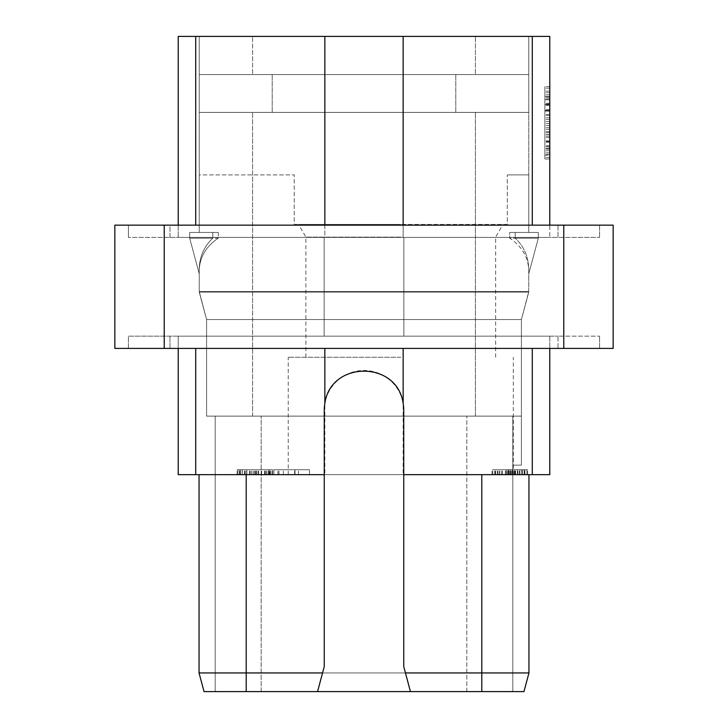 <?xml version="1.0" encoding="UTF-8"?>
<svg xmlns="http://www.w3.org/2000/svg" width="728" height="728" viewBox="0 0 728 728"><rect width="100%" height="100%" fill="white"/><g stroke="black" fill="none" stroke-linecap="round" stroke-linejoin="round"><path stroke-width="0.55" stroke-dasharray="3.64 2.73" d="M178.214 225.152L178.214 237.41L178.214 225.152L195.714 225.152L178.214 225.152L195.714 225.152L178.214 225.152L178.214 36.4L324.843 36.4L324.843 237.41L178.214 237.41L403.157 237.41L324.843 237.41L324.843 225.152M532.286 36.4L532.286 225.152L549.786 225.152L532.286 225.152L549.786 225.152L549.786 237.41L549.786 36.4L324.843 36.4M252.589 36.4L528.755 36.4L252.589 36.4L252.589 74.593L475.411 74.593L475.411 36.4L475.411 74.593L528.755 74.593L528.755 36.4L528.755 112.394L199.244 112.394L528.755 112.394L199.244 112.394L199.244 232.459L212.794 232.459L212.794 238.165L212.794 232.459L189.68 232.459L212.794 232.459L199.244 232.459L199.244 174.902L294.23 174.902L294.23 224.415L507.307 224.415L507.307 174.902L507.307 224.415L294.23 224.415L294.23 174.902L199.244 174.902L199.244 232.459L199.244 36.4L199.244 112.394L528.755 112.394L528.755 232.459L509.709 232.459L509.709 238.165L538.32 238.165L515.206 238.165C523.805 246.291 528.328 256.42 528.755 268.55L528.755 292.101L521.403 319.546L252.589 319.546L521.403 319.546L528.755 291.591L199.244 291.591L528.755 291.591L199.244 291.591L528.755 291.591L528.755 292.101L528.755 268.55L528.755 292.101L475.411 292.101L528.755 292.101L521.403 319.546L206.597 319.546L475.411 319.546L206.597 319.546L199.244 291.591L206.597 319.546L521.403 319.546L528.755 292.101L521.403 319.546L528.755 292.101L199.244 292.101L199.244 268.55C199.672 256.42 204.195 246.291 212.794 238.165L189.68 238.165L189.68 232.459L218.291 232.459L199.244 232.459L218.291 232.459L218.291 238.165C206.333 246.164 199.982 256.693 199.244 269.742L199.244 273.846L189.68 238.165L212.794 238.165C204.195 246.291 199.672 256.42 199.244 268.55L199.244 292.101L252.589 292.101L199.244 292.101L206.597 319.546L521.403 319.546L206.597 319.546L199.244 292.101L206.597 319.546L199.244 292.101L199.244 268.55L199.244 273.846L189.68 238.165L189.68 232.459L218.291 232.459L218.291 238.165L189.68 238.165L189.68 232.459L189.68 238.165L199.244 273.846L189.68 238.165L218.291 238.165C206.333 246.164 199.982 256.693 199.244 269.742L199.244 292.101L199.244 291.591L199.244 292.101L528.755 292.101L528.755 269.742C528.018 256.693 521.667 246.164 509.709 238.165L509.709 232.459L538.32 232.459L515.206 232.459L528.755 232.459L528.755 174.902L507.307 174.902L528.755 174.902L528.755 232.459L528.755 74.593L199.244 74.593L528.755 74.593L199.244 74.593L252.589 74.593L252.589 36.4M403.157 36.4L403.157 237.41L549.786 237.41L403.157 237.41L403.157 225.152M169.97 237.41L558.03 237.41L128.401 237.41L169.97 237.41L169.97 225.152L558.03 225.152L558.03 237.41L599.599 237.41L558.03 237.41L558.03 225.152L169.97 225.152L169.97 237.41M324.142 237.41L403.858 237.41L324.142 237.41L403.858 237.41L324.142 237.41L324.142 336.154L403.858 336.154L324.142 336.154L403.858 336.154L324.142 336.154L324.142 237.41M599.599 225.152L599.599 237.41L599.599 225.152L558.03 225.152L599.599 225.152M164.219 225.152L114.842 225.152L114.842 348.412L164.219 348.412L164.219 225.152L563.781 225.152L563.781 348.412L613.158 348.412L613.158 225.152L563.781 225.152M128.401 225.152L169.97 225.152L128.401 225.152L128.401 237.41L128.401 225.152M164.219 348.412L563.781 348.412M128.401 348.412L169.97 348.412L128.401 348.412L128.401 336.154L558.03 336.154L128.401 336.154L128.401 348.412M558.03 348.412L169.97 348.412L599.599 348.412L558.03 348.412L558.03 336.154L599.599 336.154L558.03 336.154L558.03 348.412M169.97 348.412L169.97 336.154L169.97 348.412M549.786 336.154L178.214 336.154L178.214 348.412L195.714 348.412L178.214 348.412L178.214 336.154L549.786 336.154L549.786 348.412L532.286 348.412L549.786 348.412L532.286 348.412L549.786 348.412L549.786 336.154M599.599 348.412L599.599 336.154L599.599 348.412M403.858 336.154L403.858 237.41L403.858 336.154M403.157 348.412L403.157 474.656L549.786 474.656L549.786 348.412M317.554 691.6L324.26 666.575L324.26 410.21A39.74 39.74 0 0 1 364 370.47A39.74 39.74 0 0 1 403.74 410.21L403.74 666.575L410.446 691.6M324.26 474.656L403.74 474.656M178.214 348.412L195.714 348.412L178.214 348.412L178.214 474.656L403.157 474.656M246.21 474.656L246.21 672.945L246.21 474.656L528.956 474.656L199.044 474.656L246.21 474.656L246.21 672.945L528.956 672.945L523.951 691.6L204.049 691.6L246.21 691.6L204.049 691.6L199.044 672.945L246.21 672.945L199.044 672.945L204.049 691.6L199.044 672.945L199.044 474.656L199.044 672.945L481.79 672.945L246.21 672.945L246.21 691.6M400.773 474.656L288.224 474.656L400.773 474.656M309.482 474.656L273.892 474.656L309.482 474.656L298.526 474.656L309.482 474.656L309.482 469.751L273.892 469.751L309.482 469.751L273.892 469.751L309.482 469.751L309.482 474.656M269.651 474.656L237.119 474.656L269.651 474.656L269.651 469.751L272.709 469.751L242.306 469.751L269.651 469.751M268.969 474.656L237.119 474.656L272.709 474.656L268.969 474.656L268.969 469.751L266.785 469.751L270.443 469.751L268.969 469.751L268.969 474.656M273.892 474.656L298.526 474.656L273.892 474.656L273.892 469.751L273.892 474.656M511.22 474.656L492.055 474.656L511.22 474.656L511.22 469.751L508.927 469.751L524.67 469.751L492.055 469.751L511.22 469.751L511.22 474.656M510.574 474.656L492.055 474.656L527.654 474.656L510.574 474.656L510.574 469.751L497.306 469.751L521.694 469.751L508.099 469.751L510.574 469.751L510.574 474.656L508.936 474.656L508.927 469.751L508.099 469.751L508.936 469.751L508.918 474.656L508.099 474.656L508.099 469.751L508.099 474.656L514.851 474.656L514.851 469.751L517.38 469.751L514.851 469.751L514.851 474.656L517.38 474.656L517.38 469.751L519.892 469.751L517.38 469.751L517.38 474.656L519.892 474.656L519.892 469.751L524.087 469.751L519.892 469.751L519.892 474.656L522.404 474.656L522.385 469.751L524.915 469.751L522.404 469.751L522.404 474.656L524.078 474.656L524.087 469.751L524.915 469.751L524.078 469.751L524.087 474.656L524.915 474.656L524.915 469.751L524.915 474.656L512.285 474.656L512.285 469.751L512.285 474.656L510.574 474.656L510.574 469.751M324.843 348.412L324.843 474.656M195.714 474.656L195.714 348.412M532.286 474.656L532.286 348.412M261.161 691.6L512.821 691.6L215.179 691.6L512.821 691.6L466.839 691.6L512.821 691.6L512.821 465.147L521.403 465.147L512.821 465.147L521.403 465.147L512.821 465.147L521.403 465.147L512.821 465.147L512.821 416.116L466.839 416.116L512.821 416.116L512.821 465.147L521.403 465.147L512.821 465.147L521.403 465.147L512.821 465.147L512.821 416.116L512.821 465.147L521.403 465.147L512.821 465.147L521.403 465.147L512.821 465.147L512.821 416.116L215.179 416.116L512.821 416.116L512.821 691.6L512.821 416.116L512.821 691.6L512.821 416.116L512.821 465.147L512.821 416.116L215.179 416.116L512.821 416.116L512.821 691.6L512.821 416.116L512.821 691.6L215.179 691.6L215.179 416.116L261.161 416.116L215.179 416.116L215.179 691.6L215.179 416.116L215.179 691.6L466.839 691.6L215.179 691.6L261.161 691.6L261.161 416.116L261.161 691.6M528.956 474.656L528.956 672.945L528.956 474.656L528.956 672.945L481.79 672.945L481.79 691.6M521.403 416.116L512.821 416.116L512.821 465.147L512.821 416.116L521.403 416.116L252.589 416.116L521.403 416.116L521.403 465.147L521.403 319.546L521.403 416.116L521.403 319.546L521.403 416.116L206.597 416.116L521.403 416.116L521.403 465.147L521.403 416.116L521.403 465.147L521.403 416.116L512.821 416.116L521.403 416.116L512.821 416.116L521.403 416.116L521.403 465.147L521.403 319.546L521.403 465.147L521.403 416.116L206.597 416.116L206.597 319.546L206.597 416.116L252.589 416.116L206.597 416.116L206.597 319.546L206.597 416.116L521.403 416.116L475.411 416.116L521.403 416.116L521.403 465.147L521.403 319.546L521.403 416.116L512.821 416.116L521.403 416.116M528.755 273.846L538.32 238.165L538.32 232.459L515.206 232.459L515.206 238.165C523.805 246.291 528.328 256.42 528.755 268.55L528.755 273.846L538.32 238.165L538.32 232.459L509.709 232.459L528.755 232.459L515.206 232.459L515.206 238.165L538.32 238.165L538.32 232.459L538.32 238.165L528.755 273.846L538.32 238.165L509.709 238.165C521.667 246.164 528.018 256.693 528.755 269.742L528.755 273.846M400.773 224.415L298.553 224.415L400.773 224.415M528.755 292.101L528.755 291.591L528.755 292.101M206.597 416.116L206.597 319.546L206.597 416.116L252.589 416.116L206.597 416.116L206.597 319.546L206.597 416.116M528.956 672.945L523.951 691.6L528.956 672.945L481.79 672.945L481.79 474.656M199.044 474.656L199.044 672.945M475.411 416.116L252.589 416.116L475.411 416.116L475.411 112.394L475.411 416.116M215.179 691.6L215.179 416.116L215.179 691.6M400.773 237.11L305.878 237.11L400.773 237.11M400.773 357.239L288.224 357.239L400.773 357.239M277.941 474.656L277.941 469.751M283.42 474.656L283.42 469.751M278.988 474.656L278.988 469.751M272.709 474.656L272.709 469.751L270.443 469.751L272.709 469.751L272.709 474.656M250.186 474.656L250.186 469.751M246.838 474.656L246.838 469.751L266.785 469.751L239.357 469.751L246.838 469.751L246.838 474.656M244.963 474.656L244.963 469.751L244.963 474.656M242.369 474.656L242.369 469.751L239.849 469.751L242.369 469.751L242.369 474.656M240.668 474.656L240.668 469.751L239.849 469.751L240.668 469.751L240.668 474.656M239.849 474.656L239.849 469.751L239.849 474.656M244.544 474.656L244.544 469.751L244.544 474.656M242.306 474.656L242.306 469.751L237.874 469.751L242.306 469.751L242.306 474.656M239.357 474.656L239.357 469.751L237.119 469.751L239.357 469.751L239.357 474.656M237.883 474.656L237.883 469.751L237.119 469.751L237.883 469.751L237.883 474.656M237.119 474.656L237.119 469.751L237.119 474.656M245.209 474.656L245.209 469.751L245.209 474.656M246.628 474.656L246.628 469.751L246.628 474.656M249.595 474.656L249.595 469.751L249.595 474.656M251.788 474.656L251.788 469.751M269.979 474.656L269.979 469.751L266.603 469.751L269.979 469.751L269.979 474.656M266.785 474.656L266.785 469.751L266.785 474.656M270.443 474.656L270.443 469.751L270.443 474.656M271.963 474.656L271.963 469.751L271.963 474.656M265.283 474.656L265.283 469.751L265.283 474.656M266.603 474.656L266.603 469.751L266.603 474.656M268.304 474.656L268.304 469.751L268.304 474.656M269.169 474.656L269.169 469.751L269.169 474.656M264.828 474.656L264.828 469.751M261.425 474.656L261.425 469.751M258.04 474.656L258.04 469.751M256.311 474.656L256.311 469.751M255.501 474.656L255.501 469.751L255.501 474.656M253.544 474.656L253.544 469.751L253.544 474.656M251.906 474.656L251.906 469.751M250.177 474.656L250.177 469.751M251.77 474.656L251.77 469.751M254.682 474.656L254.682 469.751M256.565 474.656L256.565 469.751M258.677 474.656L258.677 469.751M261.634 474.656L261.634 469.751M264.601 474.656L264.601 469.751M294.64 474.656L294.64 469.751M277.996 474.656L295.013 474.656L295.013 469.751L277.996 469.751L295.013 469.751L295.013 474.656L277.996 474.656L277.996 469.751M298.526 474.656L298.526 469.751L298.526 474.656M295.013 474.656L295.013 469.751L295.013 474.656M492.055 474.656L492.055 469.751L498.016 469.751L492.055 469.751L492.055 474.656M494.794 474.656L494.794 469.751L497.306 469.751L494.794 469.751L494.794 474.656M508.954 474.656L508.954 469.751M506.106 474.656L506.106 469.751L505.359 469.751L506.106 469.751L506.106 474.656M505.359 474.656L505.359 469.751L505.359 474.656M508.344 474.656L508.344 469.751M511.32 474.656L511.32 469.751M515.051 474.656L515.051 469.751M517.963 474.656L517.963 469.751L517.963 474.656M521.694 474.656L521.694 469.751L526.899 469.751L521.694 469.751L521.694 474.656L521.694 469.751M524.67 474.656L524.67 469.751L527.654 469.751L524.67 469.751L524.67 474.656M526.899 474.656L526.899 469.751L527.654 469.751L526.899 469.751L526.899 474.656M527.654 474.656L527.654 469.751L527.654 474.656M521.676 474.656L521.676 469.751M519.437 474.656L519.437 469.751L519.437 474.656M515.633 474.656L515.633 469.751M513.122 474.656L513.122 469.751M510.61 474.656L510.61 469.751M508.362 474.656L508.362 469.751M514.268 474.656L514.268 469.751M517.917 474.656L517.917 469.751M512.558 474.656L512.558 469.751M507.161 474.656L507.161 469.751M501.792 474.656L501.792 469.751M498.016 474.656L498.016 469.751L497.998 474.656M495.04 474.656L495.04 469.751L495.04 474.656M492.81 474.656L492.81 469.751L492.81 474.656M499.49 474.656L499.49 469.751L499.49 474.656M497.306 474.656L497.306 469.751L497.306 474.656M495.632 474.656L495.632 469.751L495.632 474.656M499.817 474.656L499.817 469.751M502.284 474.656L502.284 469.751M507.07 474.656L507.07 469.751M509.791 474.656L509.791 469.751M522.404 474.656L522.404 469.751L522.404 474.656M524.078 474.656L524.078 469.751L524.078 474.656M524.915 474.656L524.915 469.751L524.915 474.656M519.892 474.656L519.892 469.751M517.38 474.656L517.38 469.751M508.936 474.656L508.936 469.751L508.936 474.656M508.099 474.656L508.099 469.751L508.099 474.656M549.786 225.152L532.286 225.152M549.786 158.968L549.786 86.605L549.786 158.968L549.786 86.605L549.786 158.968L549.786 86.605L549.786 158.968L544.89 158.968L544.89 86.605L544.89 158.968L544.89 86.605L544.89 158.968L544.89 86.605L544.89 158.968L549.786 158.968M549.786 86.605L544.89 86.605L549.786 86.605M549.786 105.378L544.89 105.378L549.786 105.378M544.89 155.191L544.89 110.465L544.89 155.191L549.786 155.191L549.786 110.465L544.89 110.465L549.786 110.465L549.786 155.191M549.786 123.569L544.89 123.569M549.786 125.589L544.89 125.589M549.786 121.54L544.89 121.54M549.786 115.47L544.89 115.47M549.786 104.695L549.786 150.76L549.786 110.984L544.89 110.956L544.89 150.76L544.89 110.984L549.786 110.984L549.786 104.559L544.89 104.559L549.786 104.559L549.786 99.681L544.89 99.681L549.786 99.681L549.786 96.424L544.89 96.424L549.786 96.424L549.786 94.813L549.786 119.465L549.786 104.695L544.89 104.695M549.786 103.321L544.89 103.321M549.786 98.808L544.89 98.808M549.786 92.693L544.89 92.693M549.786 88.133L544.89 88.133L549.786 88.143M549.786 157.439L544.89 157.439L549.786 157.43M549.786 152.88L544.89 152.88M549.786 146.765L544.89 146.765M549.786 142.251L544.89 142.251M549.786 136.181L544.89 136.181M549.786 131.668L544.89 131.668M549.786 150.76L544.89 150.76L549.786 150.76M549.786 149.113L544.89 149.113M549.786 145.791L544.89 145.791M549.786 140.877L544.89 140.877M549.786 137.556L544.89 137.556M549.786 132.642L544.89 132.642M549.786 129.311L544.89 129.311M549.786 127.673L544.89 127.673L549.786 127.673M549.786 109.582L544.89 109.582M549.786 99.782L544.89 99.782M549.786 96.46L544.89 96.46M549.786 94.813L544.89 94.813L549.786 94.813M549.786 119.465L544.89 119.465L549.786 119.465M549.786 117.818L544.89 117.818M549.786 114.496L544.89 114.496M549.786 104.204L544.89 104.204L549.786 104.204M549.786 97.252L544.89 97.252M549.786 91.191L544.89 91.191M549.786 97.315L544.89 97.315L549.786 97.315M549.786 103.412L544.89 103.412L549.786 103.412M549.786 111.111L544.89 111.111L549.786 111.111M549.786 134.462L544.89 134.462L549.786 134.462M549.786 142.151L544.89 142.151L549.786 142.151M549.786 148.257L544.89 148.257L549.786 148.257M549.786 154.382L544.89 154.382M549.786 148.321L544.89 148.321M549.786 141.369L544.89 141.369L549.786 141.369M549.786 145.846L544.89 145.846M549.786 149.149L544.89 149.149M549.786 145.891L544.89 145.891L549.786 145.891M549.786 141.014L544.89 141.014L549.786 141.014M549.786 134.589L544.89 134.589L549.786 134.589M549.786 99.727L544.89 99.727M549.786 110.984L544.89 110.984M549.786 96.424L544.89 96.424M195.714 36.4L195.714 225.152M466.839 691.6L466.839 416.116L466.839 691.6M252.589 416.116L252.589 112.394L252.589 416.116M272.199 74.593L272.199 112.394L272.199 74.593M455.801 74.593L455.801 112.394L455.801 74.593M305.878 357.239L305.878 237.11L298.553 224.415M495.659 357.239L495.659 237.11L502.984 224.415M513.313 474.656L513.313 357.239M288.224 474.656L288.224 357.239"/><path stroke-width="1.09" d="M195.714 225.152L195.714 36.4L178.214 36.4L178.214 225.152M195.714 36.4L549.786 36.4L549.786 225.152M563.781 225.152L613.158 225.152L613.158 348.412L114.842 348.412L114.842 225.152L563.781 225.152L563.781 348.412M164.219 348.412L164.219 225.152M532.286 348.412L532.286 474.656L403.74 474.656L403.74 410.21A39.74 39.74 0 0 0 403.157 403.439L403.157 348.412M403.157 403.439C397.351 360.424 330.649 360.424 324.843 403.439A39.74 39.74 0 0 0 324.26 410.21L324.26 666.575L317.554 691.6L523.951 691.6L528.956 672.945L528.956 474.656M403.74 474.656L403.74 666.575L410.446 691.6M532.286 474.656L549.786 474.656L549.786 348.412M324.26 474.656L178.214 474.656L178.214 348.412M195.714 474.656L195.714 348.412M324.843 403.439L324.843 348.412M246.21 691.6L204.049 691.6L199.044 672.945L246.21 672.945L246.21 691.6L317.554 691.6M481.79 474.656L481.79 672.945L405.441 672.945M481.79 691.6L481.79 672.945L528.956 672.945M199.044 474.656L199.044 672.945M322.559 672.945L246.21 672.945L246.21 474.656M324.843 36.4L324.843 225.152M403.157 36.4L403.157 225.152M532.286 36.4L532.286 225.152"/></g></svg>
